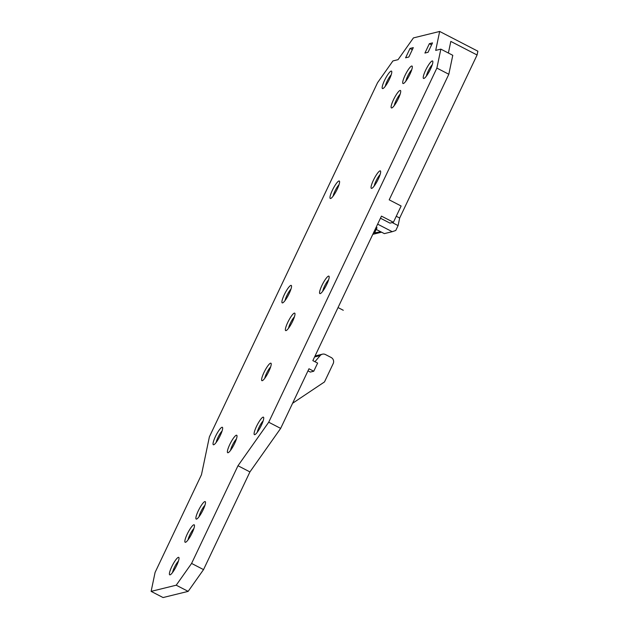 <?xml version="1.0" encoding="UTF-8"?>
<svg xmlns="http://www.w3.org/2000/svg" width="629" height="629" viewBox="0 0 629 629"><rect width="100%" height="100%" fill="white"/><g stroke="black" fill="none" stroke-linecap="round" stroke-linejoin="round"><path stroke-width="0.94" d="M381.559 232.187L372.808 234.342M176.222 585.198L151.125 591.378L163.068 597.55L188.165 591.37L176.222 585.198L191.593 563.435L237.982 465.743L268.717 422.224L436.88 68.081L440.843 49.133L435.708 50.399L439.663 31.45L477.875 51.201L477.081 54.99L399.674 218.019L398.086 225.599L395.767 230.481L392.221 231.692L377.644 224.152M405.587 57.813L408.842 57.011L413.3 47.631L410.037 48.433L405.587 57.813M373.414 233.052L380.781 231.787L384.35 233.626L392.221 231.692M380.781 231.787L376.221 229.428M376.15 227.297L377.015 227.753L374.695 232.636L373.516 232.84M373.477 232.934L374.695 232.636M392.237 222.572L398.086 225.599M440.843 49.133L452.778 55.305L448.823 74.253L389.194 199.833L401.129 206.005L393.4 222.289L381.457 216.117L312.841 360.621L317.621 363.09L313.753 371.236L308.973 368.767L280.66 428.396L249.925 471.915L203.537 569.607L188.165 591.37M477.081 54.99L450.812 41.412L448.383 53.033M191.593 563.435L203.537 569.607M237.982 465.743L249.925 471.915M439.663 31.45L413.426 37.913L398.055 59.669L392.921 60.934L377.549 82.698L209.394 436.841L201.469 474.738L155.08 572.429L151.125 591.378M328.527 276.115A9.828 1.926 117.3 0 1 329.132 276.493A9.828 1.926 117.3 0 1 326.081 285.755A9.828 1.926 117.3 0 1 320.295 293.594A9.828 1.926 117.3 0 1 320.216 293.617A9.828 1.926 117.3 0 1 321.914 285.472A9.828 1.926 117.3 0 1 328.527 276.115M236.347 435.229A9.828 1.926 117.3 0 1 236.96 435.606A9.828 1.926 117.3 0 1 233.909 444.868A9.828 1.926 117.3 0 1 228.115 452.715A9.828 1.926 117.3 0 1 228.036 452.738A9.828 1.926 117.3 0 1 229.742 444.585A9.828 1.926 117.3 0 1 236.347 435.229M338.937 180.987A9.828 1.926 117.3 0 1 339.542 181.372A9.828 1.926 117.3 0 1 336.499 190.626A9.828 1.926 117.3 0 1 330.705 198.473A9.828 1.926 117.3 0 1 330.626 198.497A9.828 1.926 117.3 0 1 332.332 190.343A9.828 1.926 117.3 0 1 338.937 180.987M423.883 78.468A9.828 1.926 117.3 0 1 425.589 70.322A9.828 1.926 117.3 0 1 432.194 60.966A9.828 1.926 117.3 0 1 432.807 61.343A9.828 1.926 117.3 0 1 429.756 70.605A9.828 1.926 117.3 0 1 423.962 78.444A9.828 1.926 117.3 0 1 423.883 78.468M382.817 88.587A9.828 1.926 117.3 0 1 384.516 80.441A9.828 1.926 117.3 0 1 391.128 71.085A9.828 1.926 117.3 0 1 391.733 71.462A9.828 1.926 117.3 0 1 388.683 80.724A9.828 1.926 117.3 0 1 382.896 88.563A9.828 1.926 117.3 0 1 382.817 88.587M371.7 188.378A9.828 1.926 117.3 0 1 373.398 180.232A9.828 1.926 117.3 0 1 380.01 170.876A9.828 1.926 117.3 0 1 380.616 171.253A9.828 1.926 117.3 0 1 377.565 180.515A9.828 1.926 117.3 0 1 371.778 188.354A9.828 1.926 117.3 0 1 371.7 188.378M221.998 427.264A9.828 1.926 117.3 0 1 222.603 427.641A9.828 1.926 117.3 0 1 219.56 436.903A9.828 1.926 117.3 0 1 213.766 444.742A9.828 1.926 117.3 0 1 213.687 444.766A9.828 1.926 117.3 0 1 215.393 436.62A9.828 1.926 117.3 0 1 221.998 427.264M429.371 43.676L424.921 53.056L428.058 52.278L432.516 42.898L429.371 43.676L431.573 44.887M391.749 107.952A9.828 1.926 117.3 0 1 393.455 99.807A9.828 1.926 117.3 0 1 400.068 90.45A9.828 1.926 117.3 0 1 400.673 90.828A9.828 1.926 117.3 0 1 397.622 100.09A9.828 1.926 117.3 0 1 391.836 107.929A9.828 1.926 117.3 0 1 391.749 107.952M403.346 83.531A9.828 1.926 117.3 0 1 405.052 75.378A9.828 1.926 117.3 0 1 411.665 66.029A9.828 1.926 117.3 0 1 412.27 66.407A9.828 1.926 117.3 0 1 409.22 75.661A9.828 1.926 117.3 0 1 403.433 83.508A9.828 1.926 117.3 0 1 403.346 83.531M294.333 313.116A9.828 1.926 117.3 0 1 294.946 313.494A9.828 1.926 117.3 0 1 291.895 322.748A9.828 1.926 117.3 0 1 286.101 330.595A9.828 1.926 117.3 0 1 286.022 330.618A9.828 1.926 117.3 0 1 287.728 322.473A9.828 1.926 117.3 0 1 294.333 313.116M204.842 501.58A9.828 1.926 117.3 0 1 205.447 501.958A9.828 1.926 117.3 0 1 203.143 509.734A9.828 1.926 117.3 0 1 196.61 519.067A9.828 1.926 117.3 0 1 196.531 519.09A9.828 1.926 117.3 0 1 198.237 510.937A9.828 1.926 117.3 0 1 204.842 501.58M185.516 542.292A9.828 1.926 117.3 0 1 187.214 534.139A9.828 1.926 117.3 0 1 193.826 524.783A9.828 1.926 117.3 0 1 194.432 525.16A9.828 1.926 117.3 0 1 191.381 534.422A9.828 1.926 117.3 0 1 185.594 542.269A9.828 1.926 117.3 0 1 185.516 542.292M170.05 574.851A9.828 1.926 117.3 0 1 171.756 566.705A9.828 1.926 117.3 0 1 178.361 557.349A9.828 1.926 117.3 0 1 178.974 557.726A9.828 1.926 117.3 0 1 175.923 566.988A9.828 1.926 117.3 0 1 170.129 574.827A9.828 1.926 117.3 0 1 170.05 574.851M290.881 285.385A9.828 1.926 117.3 0 1 291.486 285.763A9.828 1.926 117.3 0 1 288.436 295.025A9.828 1.926 117.3 0 1 282.649 302.871A9.828 1.926 117.3 0 1 282.563 302.895A9.828 1.926 117.3 0 1 284.269 294.742A9.828 1.926 117.3 0 1 290.881 285.385M270.564 363.185A9.828 1.926 117.3 0 1 271.17 363.562A9.828 1.926 117.3 0 1 268.119 372.816A9.828 1.926 117.3 0 1 262.332 380.663A9.828 1.926 117.3 0 1 262.254 380.687A9.828 1.926 117.3 0 1 263.952 372.541A9.828 1.926 117.3 0 1 270.564 363.185M263.071 417.145A9.828 1.926 117.3 0 1 263.677 417.522A9.828 1.926 117.3 0 1 260.626 426.784A9.828 1.926 117.3 0 1 254.839 434.631A9.828 1.926 117.3 0 1 254.761 434.655A9.828 1.926 117.3 0 1 256.459 426.501A9.828 1.926 117.3 0 1 263.071 417.145M412.309 49.715L410.037 48.433M396.262 216.258L399.674 218.019M436.88 68.081L448.823 74.253M280.66 428.396L268.717 422.224M393.4 222.289L389.98 223.13L380.466 218.216M313.753 371.236L310.333 372.077L307.982 370.858M292.587 403.275L324.493 381.929L333.189 363.609A4.568 4.419 76.2 0 0 331.137 357.484L325.452 354.544A4.568 4.419 76.2 0 0 320.177 355.574L314.948 361.706M322.724 291.235A7.54 1.478 117.3 0 1 328.613 279.842M230.544 450.348A7.54 1.478 117.3 0 1 236.433 438.956M333.134 196.114A7.54 1.478 117.3 0 1 339.023 184.714M426.399 76.085A7.54 1.478 117.3 0 1 428.152 71.211A7.54 1.478 117.3 0 1 432.288 64.693M385.325 86.204A7.54 1.478 117.3 0 1 387.079 81.33A7.54 1.478 117.3 0 1 391.214 74.812M374.208 185.995A7.54 1.478 117.3 0 1 380.097 174.603M216.195 442.384A7.54 1.478 117.3 0 1 222.084 430.991M394.265 105.57A7.54 1.478 117.3 0 1 396.018 100.695A7.54 1.478 117.3 0 1 400.154 94.177M405.862 81.149A7.54 1.478 117.3 0 1 407.616 76.266A7.54 1.478 117.3 0 1 411.751 69.748M288.53 328.236A7.54 1.478 117.3 0 1 294.427 316.835M199.039 516.7A7.54 1.478 117.3 0 1 200.793 511.825A7.54 1.478 117.3 0 1 204.928 505.307M188.024 539.902A7.54 1.478 117.3 0 1 193.913 528.509M172.558 572.469A7.54 1.478 117.3 0 1 178.447 561.076M285.079 300.505A7.54 1.478 117.3 0 1 290.968 289.112M264.762 378.304A7.54 1.478 117.3 0 1 270.651 366.904M257.269 432.265A7.54 1.478 117.3 0 1 263.158 420.872M343.277 310.27L338.04 307.565M314.586 356.95L320.177 355.574M315.043 355.998L322.425 354.174"/></g></svg>
